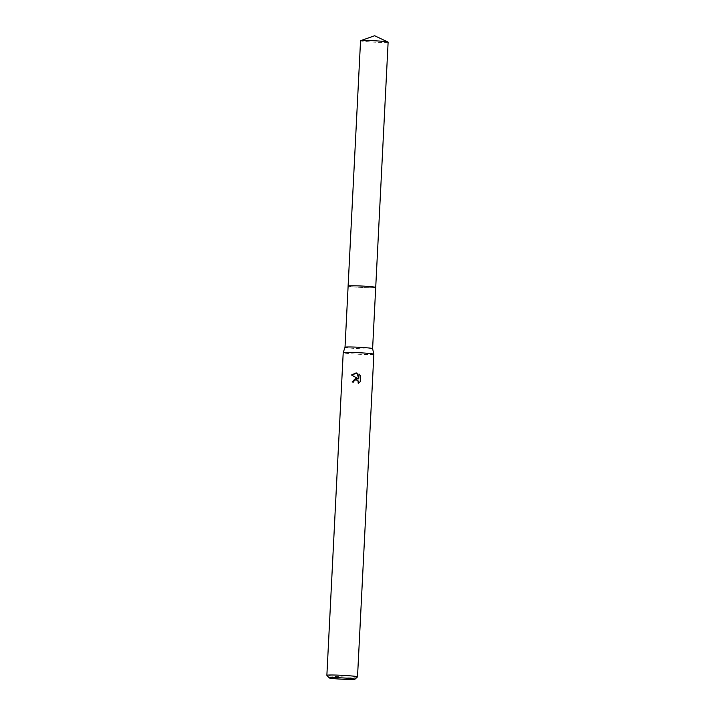 <?xml version="1.0" encoding="UTF-8"?>
<svg xmlns="http://www.w3.org/2000/svg" width="715" height="715" viewBox="0 0 715 715"><rect width="100%" height="100%" fill="white"/><g stroke="black" fill="none" stroke-linecap="round" stroke-linejoin="round"><path stroke-width="0.54" stroke-dasharray="3.58 2.68" d="M375.697 287.466L375.706 287.466A13.808 0.697 2.9 0 1 363.229 287.51A13.808 0.697 2.9 0 1 348.125 286.072L348.125 286.063A13.808 0.697 2.9 0 0 363.229 287.51A13.808 0.697 2.9 0 0 375.706 287.466A13.808 0.697 2.9 0 1 375.706 287.466A13.817 0.697 2.9 0 1 362.344 287.466A13.817 0.697 2.9 0 1 348.178 286.116A13.817 0.697 2.9 0 1 348.125 286.063M372.604 348.652L372.604 348.661A13.808 0.697 2.9 0 1 360.128 348.723A13.808 0.697 2.9 0 1 345.023 347.267L345.023 347.267M373.856 354.247A15.346 0.778 2.9 0 1 359.994 354.318A15.346 0.778 2.9 0 1 343.209 352.692M357.491 676.908A15.346 0.778 2.9 0 1 343.647 676.935A15.346 0.778 2.9 0 1 326.889 675.353M352.111 382.016L352.173 382.051A14.729 0.742 2.9 0 1 353.746 382.105L354.059 381.006L357.384 380.067M358.376 383.312L360.28 381.765L360.521 375.688M351.467 375L357.786 378.494M360.583 375.724L358.993 373.999M358.805 378.932L357.089 373.114M388.129 42.158A13.808 0.697 2.9 0 1 374.982 42.185A13.808 0.697 2.9 0 1 360.61 40.827A13.808 0.697 2.9 0 1 360.548 40.755"/><path stroke-width="1.07" d="M360.601 285.982A13.808 0.697 2.9 0 1 375.706 287.448A13.808 0.697 2.9 0 1 375.697 287.466A13.808 0.697 2.9 0 0 360.601 285.982A13.808 0.697 2.9 0 0 348.125 286.054A13.808 0.697 2.9 0 1 360.601 285.982M348.125 286.072A13.808 0.697 2.9 0 1 348.125 286.054L345.023 347.258A13.808 0.697 2.9 0 1 345.023 347.249A13.808 0.697 2.9 0 1 357.5 347.195A13.808 0.697 2.9 0 1 372.604 348.652A13.808 0.697 2.9 0 1 372.604 348.661L373.856 354.238A15.346 0.778 2.9 0 1 373.856 354.247L357.518 676.864A15.346 0.778 2.9 0 1 357.491 676.908L354.926 679.223A12.888 0.652 2.9 0 1 343.289 679.25A12.888 0.652 2.9 0 1 329.213 677.918A12.888 0.652 2.9 0 1 340.841 677.829A12.888 0.652 2.9 0 1 354.926 679.223M345.023 347.249L343.209 352.683A15.346 0.778 2.9 0 1 343.209 352.683A15.346 0.778 2.9 0 1 357.08 352.62A15.346 0.778 2.9 0 1 373.856 354.238M355.784 378.128L357.732 378.467L351.467 375L356.052 372.926L357.035 373.078L358.742 378.896L358.993 373.999L360.521 375.688L360.217 381.73L358.26 383.365L357.938 380.523L355.704 379.754L353.997 380.979L353.684 382.078A15.346 0.778 -177.1 0 0 352.111 382.016L355.784 378.128M329.213 677.918L326.889 675.353A15.346 0.778 2.9 0 1 326.871 675.318A15.346 0.778 2.9 0 1 340.733 675.246A15.346 0.778 2.9 0 1 357.518 676.864M352.173 382.016L357.732 378.467M357.411 380.085L358.492 381.381L358.376 383.312M359.055 374.043L358.742 378.896M357.035 373.096L351.53 375.035M375.715 287.439A13.817 0.697 2.9 0 0 375.652 287.367A13.817 0.697 2.9 0 0 361.281 286.009A13.817 0.697 2.9 0 0 348.116 286.045A13.817 0.697 2.9 0 1 348.116 286.045L360.548 40.755A13.808 0.697 2.9 0 1 360.655 40.675A13.808 0.697 2.9 0 1 374.374 40.755A13.808 0.697 2.9 0 1 388.031 42.06A13.808 0.697 2.9 0 1 388.066 42.087A13.808 0.697 2.9 0 1 388.129 42.158L375.715 287.439A13.817 0.697 2.9 0 1 375.706 287.466M375.706 287.448L372.604 348.652M343.209 352.692L326.871 675.318M388.031 42.06L374.633 35.75L360.655 40.675"/></g></svg>
